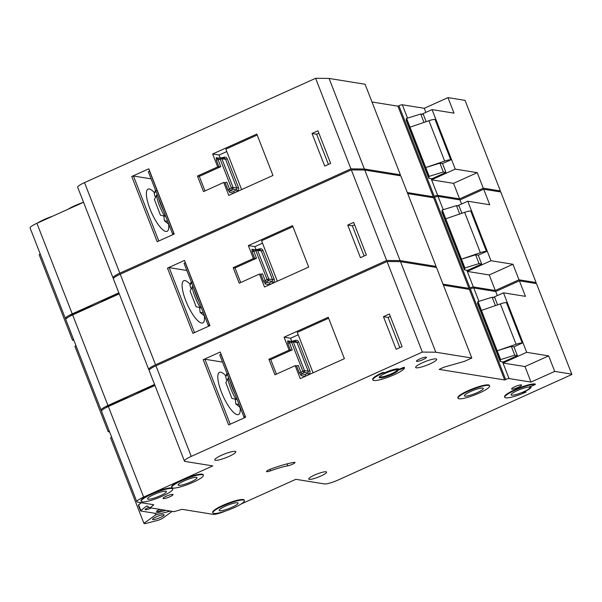 <?xml version="1.0" encoding="UTF-8"?>
<svg xmlns="http://www.w3.org/2000/svg" width="602" height="602" viewBox="0 0 602 602"><rect width="100%" height="100%" fill="white"/><g stroke="black" fill="none" stroke-linecap="round" stroke-linejoin="round"><path stroke-width="0.9" d="M73.911 340.363L72.481 340.115L73.519 339.37M40.229 253.976L39.183 254.721L72.481 340.115M156.264 190.623L154.225 193.46L155.068 196.545M68.011 209.27A16.924 2.965 -21.3 0 1 74.904 205.666A16.924 2.965 -21.3 0 1 83.415 202.317M119.053 293.37A16.924 2.965 158.7 0 0 110.422 296.756A16.924 2.965 158.7 0 0 101.294 301.978M103.725 300.88A16.924 2.965 -21.3 0 1 110.617 297.275A16.924 2.965 -21.3 0 1 119.128 293.926A16.924 2.965 -21.3 0 0 110.617 297.275A16.924 2.965 -21.3 0 0 103.725 300.88M37.414 223.086A16.924 2.965 -21.3 0 1 44.307 219.474A16.924 2.965 -21.3 0 1 52.818 216.133M92.55 305.921A16.924 2.965 158.7 0 0 79.818 310.564A16.924 2.965 158.7 0 0 70.569 315.899M73.128 314.688A16.924 2.965 -21.3 0 1 80.021 311.083A16.924 2.965 -21.3 0 1 88.532 307.735A16.924 2.965 -21.3 0 0 80.021 311.083A16.924 2.965 -21.3 0 0 73.128 314.688M154.398 192.67A23.132 6.509 65.7 0 0 149.311 188.998A23.132 6.509 65.7 0 0 148.062 189.133A23.132 6.509 65.7 0 0 150.801 210.948A23.132 6.509 65.7 0 0 165.859 231.439A23.132 6.509 65.7 0 0 167.1 231.303A23.132 6.509 65.7 0 0 168.635 224.215M66.039 318.925A11.287 1.979 -21.3 0 1 65.415 318.571L30.1 228A11.287 1.979 -21.3 0 1 36.918 223.304L83.535 202.264M113.01 277.868L77.696 187.297A11.287 1.979 -21.3 0 1 84.521 182.602L119.828 273.173A11.287 1.979 158.7 0 0 113.01 277.868A11.287 1.979 158.7 0 0 113.635 278.222M329.068 78.433L364.383 169.004L400.383 174.813L365.075 84.242L329.068 78.433L315.614 78.298L84.521 182.602M371.991 101.986L397.937 106.178L398.923 105.726A2.822 0.497 -21.3 0 1 402.309 104.763L407.509 118.097M499.404 191.76L500.367 190.947L465.053 100.376L447.971 97.614L424.282 108.307L402.309 104.763M500.367 190.947L483.286 188.185L459.597 198.878L437.624 195.334A2.822 0.497 -21.3 0 0 434.23 196.297L433.244 196.749L407.306 192.557M400.383 174.813L398.802 175.528M364.383 169.004L350.928 168.869L119.828 273.173M65.415 318.571A11.287 1.979 -21.3 0 1 72.232 313.875L118.842 292.835M406.583 118.391L425.749 167.552L439.896 163.187L442.523 163.609L445.947 172.405L431.882 178.756L428.744 178.245L406.147 120.28L406.335 118.496L420.73 114.019L423.349 114.44L426.163 121.657M410.015 127.188L428.917 120.709A8.466 1.482 -21.3 0 1 435.02 119.429L450.906 159.823L442.523 163.609M431.107 178.628L431.574 179.81L455.262 169.117L477.228 172.661L453.539 183.354L431.574 179.81L437.624 195.334M421.859 114.199L432.055 109.602L455.262 169.117M483.286 188.185L477.228 172.661M447.971 97.614L454.028 113.146L432.055 109.602M165.595 216.344L160.463 215.192L154.39 199.465L156.798 194.905M163.887 216.095L164.406 220.768L167.634 221.273M148.31 171.705L172.526 233.809L173.511 233.365A2.822 2.664 -80.8 0 0 173.752 233.237L149.544 171.156A2.822 2.664 -80.8 0 0 149.296 171.254L148.31 171.705M174.121 234.065L172.526 233.809M131.763 176.499L148.784 168.816L174.211 234.02L157.182 241.711L131.763 176.499L133.456 176.017L158.785 240.988M324.734 166.084L312.017 133.478L317.939 130.807L330.656 163.413L324.734 166.084M228.79 195.387L272.962 175.453L256.821 134.05L212.649 153.984L217.691 166.927L197.456 176.055L203.514 191.586L223.748 182.451L228.79 195.387M315.614 78.298L350.928 168.869M397.937 106.178L433.244 196.749M428.744 178.245L429.181 176.356L425.749 167.552L444.66 161.08A8.466 1.482 -21.3 0 1 450.755 159.793L450.906 159.823M439.896 163.187L443.328 171.984L445.947 172.405M429.181 176.356L443.328 171.984M406.335 118.496L428.94 176.461M420.73 114.019L423.996 122.394M233.952 193.114L233.997 191.316L236.255 189.713L232.56 189.118L230.31 190.721L229.55 189.178L227.857 189.66L225.133 182.677L223.748 182.451M225.133 182.677L226.826 182.195L229.55 189.178L231.364 187.884L220.181 159.191L218.052 159.68L220.776 166.664L199.307 176.356L204.981 190.917M199.307 176.356L197.456 176.055M220.776 166.664L217.691 166.927M220.234 157.912L219.113 155.03L212.649 153.984M226.781 151.569L219.113 155.03M257.189 135.014L225.848 149.161L241.613 189.6M328.414 164.421L316.637 134.223L312.017 133.478M316.637 134.223L318.879 133.208M151.102 178.862L133.456 176.017M424.282 108.307L425.87 112.386M459.597 198.878L453.539 183.354M216.351 160.162L218.052 159.68L217.743 158.499L217.262 158.514A1.407 1.332 99.2 0 1 216.253 157.679L216.351 160.162L219.075 167.145M109.624 431.965L108.194 431.717L109.233 430.972M75.942 345.578L74.904 346.323L108.194 431.717M156.317 516.825A6.208 1.091 -21.3 0 1 164.128 514.898A6.208 1.091 -21.3 0 1 160.38 517.479A6.208 1.091 -21.3 0 1 152.562 519.406A6.208 1.091 -21.3 0 1 156.317 516.825M172.225 511.376L162.051 518.661L158.439 520.203L144.834 523.702L143.908 523.326L155.715 514.876L155.113 513.318M111.656 437.187L110.617 437.932L143.908 523.326M170.441 511.083L155.715 514.876M191.978 282.225L189.939 285.07L190.781 288.155M154.767 384.971A16.924 2.965 158.7 0 0 146.135 388.358A16.924 2.965 158.7 0 0 137.008 393.58M139.438 392.481A16.924 2.965 -21.3 0 1 146.339 388.877A16.924 2.965 -21.3 0 1 154.849 385.528A16.924 2.965 -21.3 0 0 146.339 388.877A16.924 2.965 -21.3 0 0 139.438 392.481M128.264 397.531A16.924 2.965 158.7 0 0 115.539 402.174A16.924 2.965 158.7 0 0 106.283 407.501M108.842 406.297A16.924 2.965 -21.3 0 1 115.734 402.685A16.924 2.965 -21.3 0 1 124.253 399.344A16.924 2.965 -21.3 0 0 115.734 402.685A16.924 2.965 -21.3 0 0 108.842 406.297M190.119 284.279A23.132 6.509 65.7 0 0 185.025 280.607A23.132 6.509 65.7 0 0 183.783 280.743A23.132 6.509 65.7 0 0 186.522 302.558A23.132 6.509 65.7 0 0 201.572 323.048A23.132 6.509 65.7 0 0 202.814 322.913A23.132 6.509 65.7 0 0 204.349 315.817M101.753 410.526A11.287 1.979 -21.3 0 1 101.128 410.18L65.814 319.609A11.287 1.979 -21.3 0 1 72.639 314.914L119.249 293.874M148.724 369.477L113.417 278.907A11.287 1.979 -21.3 0 1 120.234 274.211L155.549 364.782A11.287 1.979 158.7 0 0 148.724 369.477A11.287 1.979 158.7 0 0 149.349 369.831M364.782 170.035L400.097 260.606L436.104 266.415L400.789 175.844L364.782 170.035L351.327 169.899L120.234 274.211M407.704 193.596L433.651 197.78L434.636 197.336A2.822 0.497 -21.3 0 1 438.03 196.372L443.23 209.707M535.118 283.361L536.081 282.549L500.766 191.978L483.684 189.224L459.996 199.917L438.03 196.372M536.081 282.549L518.999 279.795L495.311 290.488L473.338 286.943A2.822 0.497 -21.3 0 0 469.951 287.906L468.958 288.35L443.019 284.167M436.104 266.415L434.516 267.13M400.097 260.606L386.642 260.47L155.549 364.782M101.128 410.18A11.287 1.979 -21.3 0 1 107.946 405.485L154.564 384.445M442.297 209.993L461.471 259.161L475.618 254.789L478.236 255.21L481.668 264.015L467.603 270.358L464.458 269.854L441.86 211.889L442.297 209.993L456.444 205.621L459.063 206.05L461.877 213.258M445.728 218.789L464.631 212.318A8.466 1.482 -21.3 0 1 470.734 211.031L486.627 251.425L478.236 255.21M466.828 270.238L467.287 271.412L490.976 260.719L512.942 264.27L489.253 274.956L467.287 271.412L473.338 286.943M457.573 205.809L467.769 201.203L490.976 260.719M518.999 279.795L512.942 264.27M483.684 189.224L489.742 204.748L467.769 201.203M201.316 307.953L196.184 306.794L190.104 291.067L192.512 286.507M199.601 307.705L200.127 312.378L203.348 312.882M184.024 263.307L208.239 325.411L209.225 324.967A2.822 2.664 -80.8 0 0 209.466 324.847L185.265 262.765A2.822 2.664 -80.8 0 0 185.01 262.863L184.024 263.307M209.835 325.674L208.239 325.411M167.476 268.101L184.498 260.418L209.925 325.629L192.903 333.312L167.476 268.101L169.17 267.619L194.499 332.59M360.447 257.686L347.738 225.08L353.66 222.409L366.37 255.015L360.447 257.686M264.504 286.996L308.675 267.062L292.534 225.652L248.363 245.593L253.412 258.529L233.177 267.664L239.227 283.188L259.462 274.053L264.504 286.996M351.327 169.899L386.642 260.47M433.651 197.78L468.958 288.35M464.458 269.854L464.902 267.958L461.471 259.161L480.373 252.682A8.466 1.482 -21.3 0 1 486.469 251.403L486.627 251.425M475.618 254.789L479.049 263.586L481.668 264.015M464.902 267.958L479.049 263.586M442.056 210.106L464.654 268.071M456.444 205.621L459.71 214.003M269.666 284.716L269.719 282.925L271.969 281.322L268.274 280.728L266.024 282.33L265.264 280.78L263.571 281.262L260.847 274.279L259.462 274.053M260.847 274.279L262.54 273.797L265.264 280.78L267.085 279.486L255.895 250.801L253.766 251.29L256.49 258.273L235.021 267.958L240.702 282.526M235.021 267.958L233.177 267.664M256.49 258.273L253.412 258.529M255.948 249.521L254.827 246.632L248.363 245.593M262.502 243.17L254.827 246.632M292.911 226.615L261.561 240.762L277.326 281.209M364.127 256.031L352.351 225.825L347.738 225.08M352.351 225.825L354.593 224.817M186.816 270.471L169.17 267.619M459.996 199.917L461.591 203.995M495.311 290.488L489.253 274.956M252.072 251.771L253.766 251.29L253.457 250.101L252.975 250.116A1.407 1.332 99.2 0 1 251.967 249.281L252.072 251.771L254.797 258.755M227.699 373.834L225.652 376.671L226.495 379.757M287.831 465.828A28.211 4.944 -21.3 0 0 270.516 470.824A4.515 0.79 -21.3 0 1 266.49 471.547A4.515 0.79 -21.3 0 1 270.877 468.996A37.241 6.532 -21.3 0 1 293.738 462.396A4.515 0.79 -21.3 0 1 294.995 462.471A4.515 0.79 -21.3 0 1 292.263 464.345A4.515 0.79 -21.3 0 1 287.831 465.828L287.071 463.871M489.629 385.95L489.426 385.43A16.924 2.965 158.7 0 0 468.115 390.69A16.924 2.965 158.7 0 0 457.889 397.734L458.084 398.246A16.924 2.965 -21.3 0 1 468.318 391.202A16.924 2.965 -21.3 0 1 489.629 385.95A16.924 2.965 -21.3 0 1 479.395 392.993A16.924 2.965 -21.3 0 1 458.084 398.246M535.344 384.482L535.14 383.963A16.924 2.965 158.7 0 0 514.8 389.757A16.924 2.965 158.7 0 0 504.566 396.793L504.769 397.312A16.924 2.965 -21.3 0 1 515.003 390.269A16.924 2.965 -21.3 0 1 535.344 384.482L532.627 385.709A2.822 0.497 158.7 0 1 529.474 386.68A11.287 1.979 158.7 0 1 531.054 387.063A11.287 1.979 158.7 0 1 522.182 392.639A2.822 0.497 158.7 0 1 525.064 391.894L526.08 392.06A16.924 2.965 -21.3 0 1 504.769 397.312M203.363 475.226L203.16 474.707A16.924 2.965 158.7 0 0 181.849 479.967A16.924 2.965 158.7 0 0 171.615 487.01L171.818 487.522A16.924 2.965 -21.3 0 1 182.052 480.486A16.924 2.965 -21.3 0 1 203.363 475.226A16.924 2.965 -21.3 0 1 193.129 482.27A16.924 2.965 -21.3 0 1 171.818 487.522M172.766 489.042L172.563 488.523A16.924 2.965 158.7 0 0 151.252 493.775A16.924 2.965 158.7 0 0 141.018 500.819L141.222 501.338A16.924 2.965 -21.3 0 1 151.456 494.295A16.924 2.965 -21.3 0 1 172.766 489.042A16.924 2.965 -21.3 0 1 162.532 496.078A16.924 2.965 -21.3 0 1 141.222 501.338M244.397 500.601L244.194 500.081A16.924 2.965 158.7 0 0 222.89 505.334A16.924 2.965 158.7 0 0 212.656 512.377L212.86 512.896A16.924 2.965 -21.3 0 1 223.086 505.853A16.924 2.965 -21.3 0 1 244.397 500.601A16.924 2.965 -21.3 0 1 234.17 507.644A16.924 2.965 -21.3 0 1 212.86 512.896M385.348 373.278A10.159 1.783 -21.3 0 1 398.133 370.125A10.159 1.783 -21.3 0 1 391.992 374.354A10.159 1.783 -21.3 0 1 379.207 377.507A10.159 1.783 -21.3 0 1 385.348 373.278M379.222 377.206A10.159 1.783 158.7 0 0 391.789 373.834A10.159 1.783 158.7 0 0 397.914 369.914M384.535 372.811A11.287 1.979 -21.3 0 1 384.776 372.706A11.287 1.979 -21.3 0 1 398.983 369.199L399.186 369.718A11.287 1.979 158.7 0 0 384.979 373.225A11.287 1.979 158.7 0 0 384.099 373.631L384.686 373.202L383.128 372.924L382.932 372.405A16.924 2.965 158.7 0 0 372.698 379.448L372.901 379.967A16.924 2.965 -21.3 0 1 383.128 372.924M399.051 369.372L402.851 367.656L404.273 367.303L404.476 367.822L399.201 369.914A11.287 1.979 158.7 0 0 399.186 369.718M225.833 375.881A23.132 6.509 65.7 0 0 220.738 372.209A23.132 6.509 65.7 0 0 219.497 372.345A23.132 6.509 65.7 0 0 222.236 394.159A23.132 6.509 65.7 0 0 237.286 414.65A23.132 6.509 65.7 0 0 238.527 414.515A23.132 6.509 65.7 0 0 240.07 407.426M225.306 506.214A10.159 1.783 -21.3 0 1 238.091 503.061A10.159 1.783 -21.3 0 1 231.951 507.283A10.159 1.783 -21.3 0 1 219.166 510.436A10.159 1.783 -21.3 0 1 225.306 506.214M153.668 494.648A10.159 1.783 -21.3 0 1 166.453 491.495A10.159 1.783 -21.3 0 1 160.313 495.724A10.159 1.783 -21.3 0 1 147.528 498.877A10.159 1.783 -21.3 0 1 153.668 494.648M162.645 509.826A4.229 0.745 -21.3 0 1 161.9 510.18A4.229 0.745 -21.3 0 1 156.573 511.497A4.229 0.745 -21.3 0 1 159.131 509.736A4.229 0.745 -21.3 0 1 159.944 509.39M151.2 507.983A4.229 0.745 -21.3 0 1 150.455 508.336A4.229 0.745 -21.3 0 1 145.127 509.653A4.229 0.745 -21.3 0 1 147.686 507.892A4.229 0.745 -21.3 0 1 149.093 507.313M470.538 391.563A10.159 1.783 -21.3 0 1 483.323 388.41A10.159 1.783 -21.3 0 1 477.183 392.639A10.159 1.783 -21.3 0 1 464.398 395.792A10.159 1.783 -21.3 0 1 470.538 391.563M221.604 455.232A11.287 1.979 -21.3 0 1 235.811 451.733A11.287 1.979 -21.3 0 1 228.986 456.429A11.287 1.979 -21.3 0 1 214.779 459.928A11.287 1.979 -21.3 0 1 221.604 455.232M314.515 475.068A9.594 1.686 -21.3 0 1 326.593 472.088A9.594 1.686 -21.3 0 1 320.791 476.077A9.594 1.686 -21.3 0 1 308.713 479.057A9.594 1.686 -21.3 0 1 314.515 475.068M184.265 480.84A10.159 1.783 -21.3 0 1 197.05 477.687A10.159 1.783 -21.3 0 1 190.917 481.916A10.159 1.783 -21.3 0 1 178.124 485.069A10.159 1.783 -21.3 0 1 184.265 480.84M422.469 362.758A11.287 1.979 -21.3 0 1 436.676 359.259A11.287 1.979 -21.3 0 1 429.858 363.954A11.287 1.979 -21.3 0 1 415.651 367.453A11.287 1.979 -21.3 0 1 422.469 362.758M397.027 369.771A9.308 1.633 -21.3 0 1 397.139 369.921A9.308 1.633 -21.3 0 1 391.511 373.789A9.308 1.633 -21.3 0 1 379.794 376.679A9.308 1.633 -21.3 0 1 379.779 376.498M517.216 390.63A10.159 1.783 -21.3 0 1 530.001 387.477A10.159 1.783 -21.3 0 1 523.86 391.699A10.159 1.783 -21.3 0 1 511.075 394.852A10.159 1.783 -21.3 0 1 517.216 390.63M166.302 496.206A5.358 0.941 -21.3 0 1 173.045 494.543A5.358 0.941 -21.3 0 1 169.809 496.77A5.358 0.941 -21.3 0 1 163.059 498.433A5.358 0.941 -21.3 0 1 166.302 496.206M518.352 387.304A5.358 0.941 158.7 0 0 521.588 385.077A5.358 0.941 158.7 0 0 514.845 386.74A5.358 0.941 158.7 0 0 511.602 388.967A5.358 0.941 158.7 0 0 518.352 387.304M423.191 359.552A5.358 0.941 158.7 0 0 426.434 357.317A5.358 0.941 158.7 0 0 419.684 358.988A5.358 0.941 158.7 0 0 416.441 361.215A5.358 0.941 158.7 0 0 423.191 359.552M153.533 504.694L137.489 502.136A11.287 1.979 -21.3 0 1 136.842 501.782L101.527 411.211A11.287 1.979 -21.3 0 1 108.352 406.516L154.962 385.476M184.438 461.079L149.13 370.508A11.287 1.979 -21.3 0 1 155.948 365.813L191.263 456.384A11.287 1.979 158.7 0 0 184.438 461.079A11.287 1.979 158.7 0 0 185.085 461.441L212.754 465.903L143.667 497.086A11.287 1.979 -21.3 0 0 136.842 501.782M400.503 261.644L435.81 352.215L471.817 358.024L436.503 267.454L400.503 261.644L387.041 261.509L155.948 365.813M443.426 285.197L469.364 289.389L470.35 288.937A2.822 0.497 -21.3 0 1 473.744 287.974L478.944 301.309M241.063 504.032L295.838 479.305L324.433 483.925A11.287 1.979 158.7 0 0 337.993 480.065L571.9 374.489L536.487 283.587L519.406 280.825L495.717 291.518L473.744 287.974M530.761 386.409A11.287 1.979 -21.3 0 1 530.851 386.552L531.054 387.063M526.08 392.06L525.012 391.405M384.467 372.751L382.932 372.405M571.795 374.158L554.713 371.396L531.024 382.089L509.051 378.545A2.822 0.497 -21.3 0 0 505.665 379.508L504.679 379.96L439.136 369.38L444.065 367.152L464.413 361.366L471.817 358.024M435.81 352.215L422.356 352.08L191.263 456.384M153.548 504.732A2.822 0.497 -21.3 0 1 153.676 504.815A2.822 0.497 -21.3 0 1 153.397 505.191L150.033 507.795L174.016 511.662L180.909 509.631A2.822 0.497 -21.3 0 1 182.346 509.382L213.183 514.356A11.287 1.979 -21.3 0 0 225.509 511.038M478.018 301.602L497.184 350.763L511.331 346.398L513.95 346.82L517.381 355.616L503.317 361.968L500.179 361.456L477.574 303.491L477.77 301.707L492.158 297.23L494.784 297.651L497.591 304.868M481.442 310.399L500.345 303.92A8.466 1.482 -21.3 0 1 506.448 302.64L522.34 343.035L513.95 346.82M502.542 361.84L503.001 363.021L526.69 352.328L548.663 355.872L524.974 366.565L503.001 363.021L509.051 378.545M493.294 297.411L503.483 292.813L526.69 352.328M554.713 371.396L548.663 355.872M519.406 280.825L525.456 296.357L503.483 292.813M237.03 399.555L231.898 398.404L225.825 382.676L228.233 378.116M235.314 399.307L235.841 403.98L239.069 404.484M219.738 354.917L243.953 417.02L244.939 416.576A2.822 2.664 -80.8 0 0 245.18 416.449L220.979 354.367A2.822 2.664 -80.8 0 0 220.723 354.465L219.738 354.917M245.548 417.276L243.953 417.02M203.19 359.71L220.219 352.027L245.639 417.231L228.617 424.922L203.19 359.71L204.883 359.228L230.22 424.199M396.161 349.295L383.451 316.69L389.374 314.018L402.083 346.624L396.161 349.295M300.225 378.598L344.389 358.664L328.248 317.262L284.076 337.195L289.126 350.138L268.891 359.266L274.941 374.798L295.176 365.662L300.225 378.598M387.041 261.509L422.356 352.08M165.791 510.338L156.528 513.062A2.822 0.497 -21.3 0 1 155.053 513.31L140.718 511A2.822 0.497 -21.3 0 1 140.559 510.91A2.822 0.497 -21.3 0 1 140.838 510.534L146.783 505.928L150.033 507.795M140.559 510.91L138.34 505.213A2.822 0.497 -21.3 0 1 138.618 504.837L141.312 502.753M469.364 289.389L504.679 379.96M500.179 361.456L500.616 359.567L497.184 350.763L516.087 344.291A8.466 1.482 -21.3 0 1 522.19 343.005L522.34 343.035M511.331 346.398L514.763 355.195L517.381 355.616M500.616 359.567L514.763 355.195M477.77 301.707L500.367 359.672M492.158 297.23L495.431 305.605M404.273 367.303L404.476 367.822A16.924 2.965 -21.3 0 1 389.306 376.754A16.924 2.965 -21.3 0 1 372.901 379.967M305.38 376.325L305.432 374.527L307.682 372.924L303.987 372.329L301.737 373.932L300.977 372.39L299.284 372.871L296.56 365.888L295.176 365.662M296.56 365.888L298.261 365.406L300.977 372.39L302.798 371.095L291.609 342.403L289.479 342.892L292.203 349.875L270.734 359.567L276.416 374.128M270.734 359.567L268.891 359.266M292.203 349.875L289.126 350.138M291.669 341.123L290.54 338.241L284.076 337.195M298.216 334.78L290.54 338.241M328.624 318.225L297.275 332.372L313.048 372.811M399.841 347.632L388.064 317.435L383.451 316.69M388.064 317.435L390.314 316.419M222.529 362.073L204.883 359.228M495.717 291.518L497.305 295.597M531.024 382.089L524.974 366.565M287.786 343.373L289.479 342.892L289.178 341.71L288.689 341.725A1.407 1.332 99.2 0 1 287.681 340.89L287.786 343.373L290.51 350.356M158.409 197.607A23.132 6.509 65.7 0 0 163.601 210.933M173.986 233.441L173.511 233.365M36.918 223.304L72.232 313.875M398.923 105.726L434.23 196.297M428.917 120.709L444.66 161.08M435.02 119.429L450.755 159.793M227.857 189.66L229.806 192.444A1.407 1.332 99.2 0 1 230.31 190.721L233.997 191.316M233.869 193.099L229.806 192.444M216.253 157.679L219.196 158.153M221.1 157.912L224.275 157.182A2.822 2.664 -80.8 0 1 227.263 158.823L225.569 159.304L221.875 158.71L233.064 187.403L236.752 187.997L225.569 159.304A1.407 1.332 99.2 0 0 224.561 158.469L220.866 157.874A1.407 1.332 -80.8 0 0 220.385 157.89A1.407 0.436 77.1 0 0 220.324 157.89A1.407 0.436 77.1 0 0 220.181 159.191L221.875 158.71A1.407 1.332 -80.8 0 0 220.866 157.874A1.407 1.407 0 0 0 220.324 157.89L217.691 158.499M217.743 158.499L220.279 157.912M237.444 190.954A2.822 2.664 -80.8 0 0 238.452 187.515L236.752 187.997A1.407 1.332 99.2 0 1 236.255 189.713L237.444 190.954L235.412 192.399M227.263 158.823L238.452 187.515M164.512 215.922A20.092 5.651 -114.3 0 1 156.452 195.236M217.661 158.514A1.407 1.332 99.2 0 1 217.262 158.514M224.275 157.182A1.407 0.436 -102.9 0 1 224.23 158.416M233.064 187.403L231.364 187.884L232.56 189.118A1.407 1.332 -80.8 0 0 233.064 187.403M194.122 289.216A23.132 6.509 65.7 0 0 199.322 302.543M209.699 325.042L209.225 324.967M72.639 314.914L107.946 405.485M434.636 197.336L469.951 287.906M464.631 212.318L480.373 252.682M470.734 211.031L486.469 251.403M263.571 281.262L265.52 284.046A1.407 1.332 99.2 0 1 266.024 282.33L269.719 282.925M269.583 284.701L265.52 284.046M251.967 249.281L254.909 249.755M256.821 249.521L259.996 248.792A2.822 2.664 -80.8 0 1 262.984 250.432L261.283 250.914L257.588 250.319L268.778 279.004L272.473 279.599L261.283 250.914A1.407 1.332 99.2 0 0 260.275 250.078L256.58 249.484A1.407 1.332 -80.8 0 0 256.098 249.499A1.407 0.436 77.1 0 0 256.046 249.499A1.407 0.436 77.1 0 0 255.895 250.801L257.588 250.319A1.407 1.332 -80.8 0 0 256.58 249.484A1.407 1.407 0 0 0 256.046 249.499L253.404 250.101M253.457 250.101L255.993 249.521M273.157 282.564A2.822 2.664 -80.8 0 0 274.166 279.117L272.473 279.599A1.407 1.332 99.2 0 1 271.969 281.322L273.157 282.564L271.126 284.009M262.984 250.432L274.166 279.117M200.233 307.524A20.092 5.651 -114.3 0 1 192.166 286.838M253.374 250.116A1.407 1.332 99.2 0 1 252.975 250.116M259.996 248.792A1.407 0.436 -102.9 0 1 259.944 250.026M268.778 279.004L267.085 279.486L268.274 280.728A1.407 1.332 -80.8 0 0 268.778 279.004M229.836 380.818A23.132 6.509 65.7 0 0 235.036 394.144M245.413 416.652L244.939 416.576M138.618 504.837L140.838 510.534M153.194 504.672L153.397 505.191M108.352 406.516L143.667 497.086M470.35 288.937L505.665 379.508M500.345 303.92L516.087 344.291M506.448 302.64L522.19 343.005M402.851 367.656L403.054 368.176M384.422 372.646L384.625 373.165M524.891 391.458L525.064 391.894M270.516 470.824L269.944 469.357M299.284 372.871L301.233 375.656A1.407 1.332 99.2 0 1 301.737 373.932L305.432 374.527M305.297 376.31L301.233 375.656M287.681 340.89L290.623 341.364M292.534 341.123L295.71 340.393A2.822 2.664 -80.8 0 1 298.697 342.034L296.997 342.515L293.309 341.921L304.492 370.614L308.186 371.208L296.997 342.515A1.407 1.332 99.2 0 0 295.988 341.68L292.301 341.086A1.407 1.332 -80.8 0 0 291.812 341.101A1.407 0.436 77.1 0 0 291.759 341.101A1.407 0.436 77.1 0 0 291.609 342.403L293.309 341.921A1.407 1.332 -80.8 0 0 292.301 341.086A1.407 1.407 0 0 0 291.759 341.101L289.126 341.71M289.178 341.71L291.707 341.123M308.871 374.166A2.822 2.664 -80.8 0 0 309.88 370.727L308.186 371.208A1.407 1.332 99.2 0 1 307.682 372.924L308.871 374.166L306.839 375.61M298.697 342.034L309.88 370.727M235.946 399.134A20.092 5.651 -114.3 0 1 227.88 378.447M289.088 341.725A1.407 1.332 99.2 0 1 288.689 341.725M295.71 340.393A1.407 0.436 -102.9 0 1 295.657 341.627M304.492 370.614L302.798 371.095L303.987 372.329A1.407 1.332 -80.8 0 0 304.492 370.614M155.512 190.187L154.225 193.46M168.816 224.298L164.406 220.768M166.182 217.548L156.415 192.497M191.233 281.789L189.939 285.07M204.529 315.907L200.127 312.378M201.896 309.157L192.136 284.106M226.946 373.398L225.652 376.671M384.49 372.683L384.686 373.202M240.243 407.509L235.841 403.98M237.617 400.759L227.849 375.708"/></g></svg>
